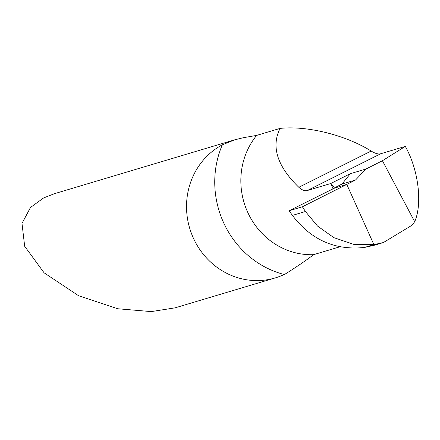 <?xml version="1.0" encoding="UTF-8"?>
<svg xmlns="http://www.w3.org/2000/svg" width="440" height="440" viewBox="0 0 440 440"><rect width="100%" height="100%" fill="white"/><g stroke="black" fill="none" stroke-linecap="round" stroke-linejoin="round"><path stroke-width="0.66" d="M289.124 210.749L292.413 215.402C311.031 239.822 335.005 250.514 364.337 247.478L373.896 244.624L353.436 244.277L333.905 237.672L317.51 226.045L305.443 211.508L302.401 206.778L289.124 210.749L336.589 186.956L334.477 187.215L331.436 184.828L333.069 188.843M366.042 168.993L350.356 173.685L330.688 183.541L307.312 190.526C304.893 191.23 302.06 190.146 298.815 187.286C277.222 166.281 270.969 146.652 280.055 128.403C307.153 125.505 345.565 135.047 371.157 151.041C375.15 153.5 378.323 154.407 380.683 153.764L405.312 146.399C418.418 169.598 422.648 203.599 414.689 221.705L382.426 160.738L366.042 168.993L355.526 180.015L346.786 184.421L373.896 244.624L346.786 184.421L334.708 188.029L346.786 184.421L302.401 206.778M280.055 128.403L256.663 135.394L243.183 137.748L234.63 139.838L54.516 193.672L43.654 197.923L30.459 207.504L22 223.427L24.673 246.279L44.11 272.822L78.573 295.719L117.744 308.759L151.261 311.597L175.17 307.824L275.242 277.915A71.962 67.755 73.4 0 0 284.18 274.494L285.577 273.818C297.858 266.068 307.18 259.683 313.555 254.678L339.961 246.785M234.63 139.838L222.327 144.821A71.962 67.755 73.4 0 0 191.923 234.713A71.962 67.755 73.4 0 0 275.242 277.915M414.689 221.705L411.978 225.258L383.422 242.539L373.896 244.624L364.337 247.478L374.105 245.311M355.526 180.015L342.007 184.058L335.676 187.231M382.426 160.738L405.312 146.399M350.356 173.685L342.007 184.058M331.436 184.828L330.688 183.541M334.708 188.029L346.786 184.421L302.401 206.778L289.124 210.749L334.708 188.029M305.443 211.508L292.413 215.402M256.663 135.394A71.962 67.755 73.4 0 0 248.27 213.494A71.962 67.755 73.4 0 0 313.555 254.678M222.327 144.821A92.526 87.109 73.4 0 0 284.18 274.494M307.312 190.526L380.683 153.764M298.815 187.286L371.157 151.041M383.422 242.539L374.105 245.322"/></g></svg>
